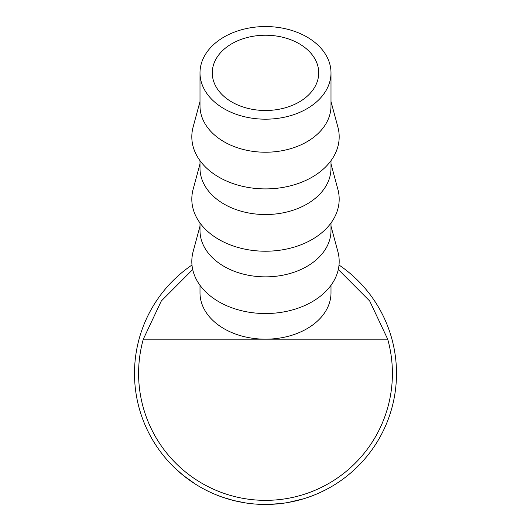 <?xml version="1.0" encoding="UTF-8"?>
<svg xmlns="http://www.w3.org/2000/svg" width="531" height="531" viewBox="0 0 531 531"><rect width="100%" height="100%" fill="white"/><g stroke="black" fill="none" stroke-linecap="round" stroke-linejoin="round"><path stroke-width="0.8" d="M265.5 35.232A53.219 37.628 0 0 0 212.281 72.866A53.219 37.628 0 0 0 265.5 110.494A53.219 37.628 0 0 0 318.719 72.866A53.219 37.628 0 0 0 265.5 35.232M265.5 119.183A65.499 46.316 0 0 0 330.999 72.866A65.499 46.316 0 0 0 265.5 26.55A65.499 46.316 0 0 0 200.001 72.866A65.499 46.316 0 0 0 265.5 119.183M330.999 72.866L330.999 105.908A65.499 46.316 180 0 1 265.5 152.224A65.499 46.316 180 0 1 200.001 105.908L200.001 72.866M330.999 101.527L337.882 127.028A73.69 52.104 180 0 1 265.5 188.903A73.69 52.104 180 0 1 193.118 127.028L200.001 101.527M330.999 160.667L330.999 168.227A65.499 46.316 180 0 1 265.5 214.537A65.499 46.316 180 0 1 200.001 168.227L200.001 160.667M330.999 163.847L337.882 189.348A73.69 52.104 180 0 1 265.5 251.223A73.69 52.104 180 0 1 193.118 189.348L200.001 163.847M330.999 222.987L330.999 230.54A65.499 46.316 180 0 1 265.5 276.857A65.499 46.316 180 0 1 200.001 230.54L200.001 222.987M330.999 226.166L337.882 251.667A73.69 52.104 180 0 1 265.5 313.536A73.69 52.104 180 0 1 193.118 251.667L200.001 226.166M338.3 269.502L369.702 301.017L387.69 339.176L265.5 339.176A65.499 46.316 0 0 0 330.999 292.86L330.999 285.306M387.69 339.176A126.902 126.902 0 0 1 265.5 500.355A126.902 126.902 0 0 1 143.31 339.176L161.298 301.017L192.7 269.502M322.656 491.328L321.235 492.005M319.947 492.595L319.071 492.994M317.359 493.75L316.715 494.022M316.091 494.288L315.68 494.461M315.394 494.573L311.743 496.014M300.579 499.664L298.322 500.268M297.426 500.501L295.84 500.886M295.256 501.025L294.287 501.251M293.152 501.496L292.7 501.596M292.462 501.649L288.738 502.372M303.619 498.782L288.267 502.459M281.364 503.488L268.075 504.423M267.631 504.43L266.217 504.45M266.018 504.45L258.464 504.264M258.059 504.238L254.11 503.952M283.912 503.149L281.304 503.494M279.412 503.707L277.667 503.886M277.315 503.919L273.631 504.198M270.544 504.35L269.841 504.377M249.477 503.468L245.734 502.95M245.368 502.897L233.773 500.547L222.469 497.182M222.117 497.056L218.546 495.748M195.541 484.206L183.056 475.252L174.128 467.32M190.961 481.179L189.959 480.475M187.523 478.716L184.967 476.772M184.237 476.201L183.321 475.464M181.748 474.176L180.46 473.094M178.894 471.734L176.956 469.988M339.01 265.022A130.998 130.998 0 0 1 265.5 504.45A130.998 130.998 0 0 1 191.99 265.022M200.001 285.306L200.001 292.86A65.499 46.316 0 0 0 265.5 339.176L143.31 339.176M268.965 504.404L268.381 504.417M267.77 504.43L256.427 504.138M298.568 500.209L297.46 500.494M296.311 500.773L291.313 501.881M325.384 489.96L319.848 492.642M318.779 493.126L314.16 495.078"/></g></svg>
